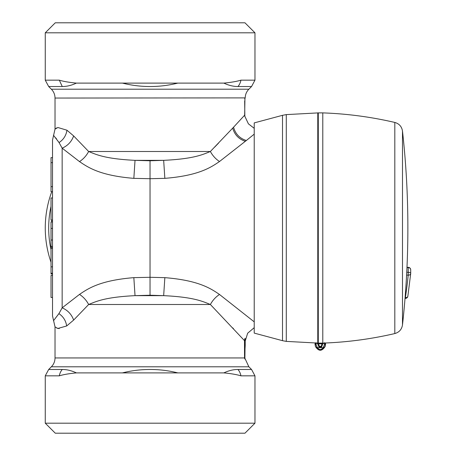 <?xml version="1.0" encoding="UTF-8"?>
<svg xmlns="http://www.w3.org/2000/svg" width="456" height="456" viewBox="0 0 456 456"><rect width="100%" height="100%" fill="white"/><g stroke="black" fill="none" stroke-linecap="round" stroke-linejoin="round"><path stroke-width="0.68" d="M52.52 305.189L52.52 297.466L51.021 297.466L51.021 275.447L52.52 275.447L52.52 266.84L51.021 266.84L51.021 274.045L52.52 274.045M52.52 297.466L52.52 275.447M52.52 246.417L51.021 246.417L51.021 221.992L52.52 221.992L52.52 219.991L51.021 219.991L51.021 197.972L52.52 197.972L52.52 191.68L51.021 191.68L51.021 157.645L52.52 157.645L52.52 140.043L52.52 315.957L55.022 326.866L57.832 328.468L66.667 325.977L73.655 320.061C71.552 314.315 67.716 310.24 62.153 307.834L79.509 294.399C88.082 288.591 99.932 280.406 133.842 277.641L150.115 277.294L164.85 277.653C198.753 280.354 210.923 288.614 219.496 294.473L254.22 321.856M51.021 266.84L51.021 248.417L52.52 248.417L52.52 247.42L51.021 247.42L51.021 246.417M51.021 186.675L52.52 186.675L52.52 162.649L51.021 162.649M219.496 161.527C215.66 158.99 212.616 155.644 210.376 151.495L233.569 127.201C235.421 133.99 239.685 138.419 246.354 140.494L219.496 161.527C210.917 167.386 198.748 175.651 164.85 178.347L150.115 178.706L133.842 178.359C99.944 175.6 88.076 167.409 79.509 161.601L62.153 148.166L59.052 142.574C51.682 132.901 51.636 132.827 58.915 142.352M55.826 137.951L56.419 138.709M59.052 313.426C51.682 323.099 51.636 323.173 58.915 313.648L62.153 307.834L62.153 148.166C67.716 145.76 71.552 141.685 73.655 135.939L66.964 130.216L57.906 127.515L55.022 129.133L52.52 140.043M51.021 273.247L52.52 273.247M51.021 191.68L52.52 191.68M55.472 128.695L56.857 127.834M59.252 328.611L56.857 328.166M150.035 160.774L135.027 160.347C104.988 158.859 96.227 154.555 88.646 151.5L210.376 151.5C202.789 154.573 193.749 158.905 163.664 160.347L150.035 160.774L150.035 295.226L163.664 295.653C193.754 297.095 202.789 301.427 210.376 304.5L244.496 340.655L244.541 357.692M233.569 328.799L232.714 327.881M79.509 161.601C83.391 159.053 86.435 155.684 88.646 151.5L73.655 135.939M218.555 143.104L214.656 147.134M73.655 320.061L88.646 304.5C86.435 300.316 83.391 296.947 79.509 294.399M219.496 294.473C215.66 297.01 212.616 300.356 210.376 304.5L88.646 304.5C96.227 301.445 104.977 297.141 135.027 295.653L133.842 277.641M164.85 277.653L163.664 295.653L135.027 295.653L150.035 295.226M164.85 178.347L163.664 160.347L135.027 160.347L133.842 178.359M244.889 358.53L245.117 341.333L247.659 333.211L254.22 327.67M233.569 127.201L244.672 115.151L244.661 114.388L244.872 116.542M244.672 115.066L244.94 97.892L55.022 98.051L55.022 129.133M246.354 140.494L254.22 134.144M244.496 342.171L245.117 341.333L245.106 339.298C245.157 337.628 244.952 338.084 244.496 340.655L244.49 340.723M244.644 358.342L244.861 359.003L244.564 357.949L55.022 357.949L55.022 326.866M244.815 354.004L244.496 354.711M245.208 345.494L244.536 357.379M59.314 375.835A12.511 10.836 -90 0 1 62.267 369.474C66.758 369.451 71.467 370.591 76.397 372.894C71.467 370.591 66.758 369.451 62.267 369.474L48.678 369.474L45.264 375.835L59.314 375.835C63.378 374.575 69.078 373.595 76.397 372.894L177.829 372.894C159.355 368.323 140.881 368.323 122.402 372.894M244.821 98.399L244.861 98.051M244.804 98.507A1.499 1.499 90 0 0 244.94 97.892L245.208 97.892C245.299 94.517 246.519 91.622 248.873 89.205L51.357 89.205L48.678 86.526L62.267 86.526C66.758 86.549 71.467 85.409 76.397 83.106L122.402 83.106C140.875 87.677 159.355 87.677 177.829 83.106L223.833 83.106C228.764 85.409 233.478 86.549 237.964 86.526L237.565 86.52M245.106 339.298L244.558 339.959M55.022 357.949C54.971 361.386 53.751 364.333 51.357 366.795L248.873 366.795L251.552 369.474L237.964 369.474C233.478 369.451 228.769 370.591 223.833 372.894L177.829 372.894M251.552 369.474L254.967 375.835L254.967 423.191L45.264 423.191L45.264 375.835M254.967 375.835L240.922 375.835C236.852 374.575 231.158 373.595 223.833 372.894M177.829 83.106L122.402 83.106M62.267 86.526L59.314 80.165L45.264 80.165L45.264 32.809L254.967 32.809L254.967 80.165L240.922 80.165C236.852 81.424 231.152 82.405 223.833 83.106M59.314 80.165C63.378 81.424 69.078 82.405 76.397 83.106M51.756 191.68A104.851 104.851 0 0 0 51.021 262.263M45.264 423.191L55.273 433.2L244.957 433.2L254.967 423.191M254.967 32.809L244.957 22.8L55.273 22.8L45.264 32.809M286.288 114.61L318.282 112.888L318.282 343.111L286.288 341.39L282.503 340.683L282.503 115.317L286.288 114.61L286.288 341.39M282.503 115.317L254.22 122.898L254.22 333.102L282.503 340.683M317.781 112.888L317.781 343.111L322.785 343.111L322.785 112.888L322.785 343.111C347.101 342.257 371.11 339.07 394.81 333.558L394.81 122.442C371.11 116.93 347.101 113.743 322.785 112.888L317.781 112.888M316.264 343.106L317.627 343.767L317.815 343.106L317.632 343.744L318.972 346.999L321.594 346.999L321.121 346.389L321.907 343.795L322.871 343.522L322.751 343.106L322.933 343.744L321.594 346.999M324.307 343.054L322.939 343.767L322.751 343.106M315.945 343.106L316.031 344.183C318.208 351.952 322.905 350.641 324.529 344.189L324.615 343.043M322.871 343.522L321.97 344.046M318.972 346.999L319.445 346.389L321.121 346.389L319.445 346.389L318.596 344.046L317.632 343.744L318.596 344.046M315.962 342.707L315.501 344.286L315.295 343.094M316.236 344.913L315.501 344.286L315.409 346.44L314.965 343.761M324.33 344.913L325.065 344.286L325.156 346.452L320.283 350.316L315.409 346.452C318.658 351.508 321.907 351.508 325.156 346.44L325.601 343.761M325.276 343.015L325.065 344.286L324.604 342.707M405.036 298.389L405.373 298.389L405.373 297.654A878.353 621.089 180 0 0 408.2 275.133L408.2 267.319L406.986 267.319M406.746 272.283L408.2 272.283A2.502 1.077 1.7 0 1 410.702 273.435A2.502 1.077 1.7 0 1 410.696 273.492L410.696 269.941C410.628 268.493 409.796 267.7 408.2 267.564L406.974 267.564M51.021 240.01L52.52 240.01M51.021 228.399L52.52 228.399M66.964 130.216C66.114 135.535 63.475 139.656 59.052 142.574M66.667 325.977C65.858 320.688 63.276 316.584 58.915 313.648M232.714 128.119C234.612 134.782 238.83 139.171 245.362 141.292M51.682 219.991A98.758 98.758 0 0 0 51.539 221.992M244.861 359.003L245.254 359.003L244.57 357.869M240.922 80.165A12.511 10.836 90 0 1 237.964 86.526L251.552 86.526L254.967 80.165M51.021 249.666A101.437 101.437 0 0 1 51.021 206.334M240.922 375.835A12.511 10.836 -90 0 0 237.964 369.474M323.253 347.734L317.308 347.723M321.708 343.111L321.907 343.795L318.658 343.795L318.852 343.111M402.488 324.917A875.856 875.856 0 0 0 402.488 131.083L402.488 324.917C401.753 329.42 399.194 332.299 394.81 333.558M405.373 298.389A2.502 2.502 0 0 0 407.852 296.257A2.502 1.761 8.6 0 1 405.373 297.654L405.093 297.654M410.696 273.492A2.502 1.767 -174.3 0 1 410.691 273.611A2.502 1.767 -174.3 0 1 408.2 275.133L406.598 275.133M408.217 267.319A2.502 2.502 0 0 1 410.696 269.673L410.702 273.435A2.502 2.502 0 0 1 410.691 273.611L407.852 296.257A2.502 1.761 8.6 0 0 407.863 296.081M245.208 345.488L245.208 341.436M51.357 89.205C53.751 91.667 54.971 94.614 55.022 98.051M254.22 128.33L248.412 123.838L244.781 116.143M244.672 100.879L244.843 116.531M244.672 114.388L244.684 115.111M248.873 366.795L245.254 359.003M244.684 339.178L244.615 358.325M51.357 366.795L48.678 369.474M248.873 89.205L251.552 86.526M245.208 97.892L244.752 98.952M48.678 86.526L45.264 80.165M317.695 343.522L317.815 343.106M402.488 131.083C401.753 126.58 399.194 123.701 394.81 122.442"/></g></svg>
